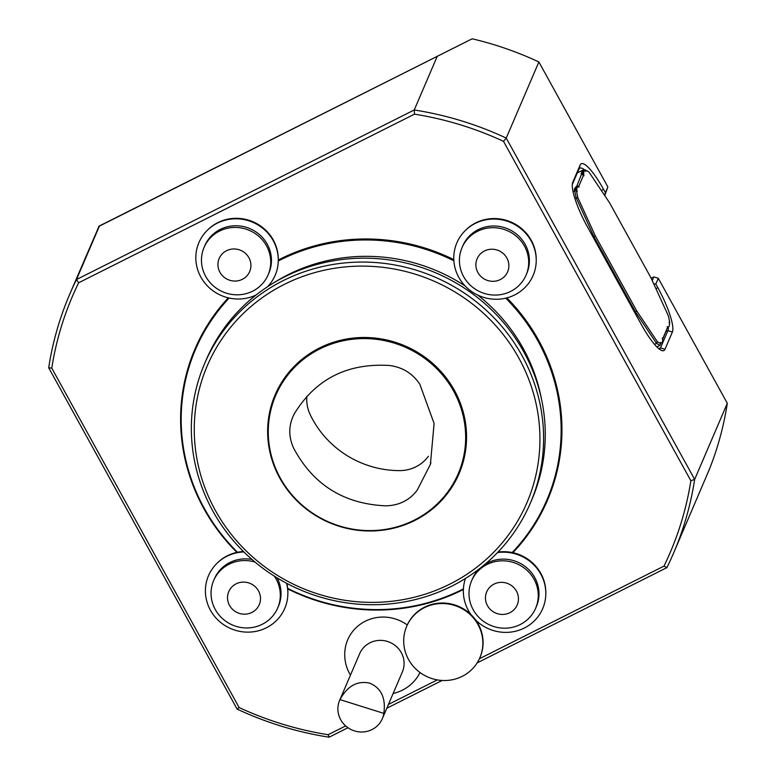 <?xml version="1.0" encoding="UTF-8"?>
<svg xmlns="http://www.w3.org/2000/svg" width="776" height="776" viewBox="0 0 776 776"><rect width="100%" height="100%" fill="white"/><g stroke="black" fill="none" stroke-linecap="round" stroke-linejoin="round"><path stroke-width="1.16" d="M306.879 396.235A36.647 35.211 -156.8 0 0 310.196 414.646A96.379 92.596 -156.8 0 0 399.465 470.625A36.647 35.211 -156.8 0 0 428.391 456.259M294.424 413.579C288.556 424.763 288.265 436.238 293.561 448.004C313.067 484.699 343.797 503.973 385.769 505.826C398.932 505.554 409.408 500.355 417.187 490.219L430.408 464.349L434.094 423.444L419.845 384.295C412.599 373.392 402.414 367.116 389.29 365.477C347.338 362.974 315.716 379.008 294.424 413.579L294.24 413.928M471.032 614.65A41.477 39.848 23.2 0 1 468.384 610.46A41.477 39.848 23.2 0 1 465.474 578.46M497.494 552.59A41.477 39.848 23.2 0 1 511.898 553.036A41.477 39.848 23.2 0 1 545.8 594.29A41.477 39.848 23.2 0 1 520.182 629.831A41.477 39.848 23.2 0 1 475.775 620.16M497.988 552.085A41.138 39.527 23.2 0 1 512.189 552.531A41.138 39.527 23.2 0 1 545.819 593.446L545.8 594.29M98.804 226.427L472.157 38.8L99.085 226.097L69.782 294.094A328.5 315.619 -156.8 0 0 48.694 367.775L51.759 368.125L239.124 707.537L237.126 709.099A328.5 315.619 -156.8 0 0 329.121 737.2L347.968 727.742M659.328 349.132A36.501 7.867 63.3 0 0 659.513 349.055A36.501 7.867 63.3 0 0 660.502 347.9L667.903 330.644L672.375 332.05A39.818 8.585 63.3 0 0 657.776 287.576L655.836 284.055L658.3 278.303L727.306 403.297A328.5 315.619 23.2 0 1 709.565 468.859L673.578 553.084A328.5 315.619 -156.8 0 0 694.656 479.403L690.863 480.742L503.498 141.339A325.183 312.427 -156.8 0 0 414.5 114.159L78.648 282.774A325.183 312.427 -156.8 0 0 51.759 368.125M601.41 190.634L603.466 189.179L605.416 192.71L607.88 186.958L538.874 61.964L506.233 138.079A328.5 315.619 -156.8 0 0 414.229 109.979L76.484 279.544A328.5 315.619 -156.8 0 0 69.782 294.094M472.157 38.8A328.5 315.619 23.2 0 1 538.874 61.964M99.202 226.563L76.484 279.544L78.648 282.774M436.956 57.007L414.229 109.979L414.5 114.159M503.498 141.339L506.233 138.079L694.656 479.403L727.306 403.297M672.375 332.05L664.974 349.307A39.818 8.585 63.3 0 1 661.763 350.539A39.818 8.585 63.3 0 1 641.674 325.125L587.354 226.728A39.818 8.585 63.3 0 1 572.591 182.729A39.818 8.585 63.3 0 1 572.766 182.263L580.167 165.007A39.818 8.585 63.3 0 1 603.466 189.179M477.153 662.888L666.875 567.634A328.5 315.619 -156.8 0 0 673.578 553.084M442.136 680.465L386.797 708.245M237.126 709.099L48.694 367.775M666.875 567.634L663.984 566.102A325.183 312.427 -156.8 0 0 690.863 480.742M239.124 707.537A325.183 312.427 -156.8 0 0 328.122 734.707L329.121 737.2M328.122 734.707L345.65 725.919M388.436 704.433L437.295 679.902M479.403 658.766L663.984 566.102M407.274 624.981A39.683 38.121 -156.8 0 0 367.95 620.014A39.683 38.121 -156.8 0 0 344.922 650.608A39.818 39.818 0 0 0 350.451 675.149M393.141 693.463A39.818 39.818 0 0 0 414.733 680.552A39.683 38.121 -156.8 0 0 420 672.501M547.536 500.122A191.788 184.271 -156.8 0 0 547.575 500.035A191.788 184.271 -156.8 0 0 538.689 340.402A191.788 184.271 -156.8 0 0 506.854 297.897M453.805 259.63A191.788 184.271 -156.8 0 0 278.293 259.999M228.289 297.829A191.788 184.271 -156.8 0 0 195.057 348.831A191.788 184.271 -156.8 0 0 195.019 348.919M665.924 331.633L667.903 330.644A36.501 7.867 63.3 0 0 668.33 326.938M662.539 339.228L667.496 327.472L667.234 326.609A19.904 4.287 -116.7 0 0 668.65 326.774A19.904 4.287 -116.7 0 0 669.174 322.089L669.736 322.641A97.553 21.02 63.3 0 0 668.388 315.958L650.948 277.769L609.567 202.808L588.945 172.039A97.553 21.02 63.3 0 0 585.55 170.128L585.88 171.224A19.904 4.287 -116.7 0 0 584.464 171.059A19.904 4.287 -116.7 0 0 583.95 175.735L581.874 174.357C580.448 173.892 581.234 172.321 584.241 169.643A36.501 7.867 63.3 0 0 579.837 168.169A36.501 7.867 63.3 0 0 578.847 169.323L572.29 184.601M655.836 284.055L653.702 283.803M652.238 280.592L653.828 276.896L658.3 278.303M604.523 195.29L605.416 192.71M607.88 186.958L604.717 195.571M651.161 278.235L653.828 276.896M487.047 564.472A34.842 33.475 23.2 0 1 526.749 570.098A34.842 33.475 23.2 0 1 535.644 608.238A34.842 33.475 23.2 0 1 490.432 625.272A34.842 33.475 23.2 0 1 471.604 580.778A34.842 33.475 23.2 0 1 487.047 564.472M484.66 564.559A34.842 33.475 23.2 0 1 487.774 562.784A34.842 33.475 23.2 0 1 527.476 568.401A34.842 33.475 23.2 0 1 536.371 606.551L535.644 608.238M471.604 580.778L472.332 579.08A34.842 33.475 23.2 0 1 479.248 568.905M494.06 584.095A16.587 15.937 23.2 0 1 518.446 599.256A16.587 15.937 23.2 0 1 493.361 611.847A16.587 15.937 23.2 0 1 494.06 584.095M256.031 295.035A41.477 39.848 23.2 0 1 200.858 277.08A41.477 39.848 23.2 0 1 207.192 230.424A41.477 39.848 23.2 0 1 252.763 222.285A41.477 39.848 23.2 0 1 278.274 260.911A41.477 39.848 23.2 0 1 278.245 261.861A41.477 39.848 23.2 0 1 267.575 286.722M207.192 230.424L207.793 229.832A41.138 39.527 23.2 0 1 252.986 221.761A41.138 39.527 23.2 0 1 278.293 260.067L278.274 260.911M219.521 231.093A34.842 33.475 23.2 0 1 259.233 236.709A34.842 33.475 23.2 0 1 268.118 274.859A34.842 33.475 23.2 0 1 222.906 291.892A34.842 33.475 23.2 0 1 204.078 247.389A34.842 33.475 23.2 0 1 219.521 231.093M204.078 247.389L204.806 245.701A34.842 33.475 23.2 0 1 220.248 229.405A34.842 33.475 23.2 0 1 259.95 235.021A34.842 33.475 23.2 0 1 268.845 273.171L268.118 274.859M226.534 250.716A16.587 15.937 23.2 0 1 250.92 265.877A16.587 15.937 23.2 0 1 225.845 278.468A16.587 15.937 23.2 0 1 226.534 250.716M458.8 277.333A41.477 39.848 23.2 0 1 465.144 230.676A41.477 39.848 23.2 0 1 510.705 222.537A41.477 39.848 23.2 0 1 536.216 261.163A41.477 39.848 23.2 0 1 504.575 298.42A41.477 39.848 23.2 0 1 458.8 277.333M465.144 230.676L465.736 230.084A41.138 39.527 23.2 0 1 510.938 222.014A41.138 39.527 23.2 0 1 536.235 260.319L536.216 261.163M477.463 231.345A34.842 33.475 23.2 0 1 517.175 236.971A34.842 33.475 23.2 0 1 526.07 275.121A34.842 33.475 23.2 0 1 480.848 292.145A34.842 33.475 23.2 0 1 462.03 247.651A34.842 33.475 23.2 0 1 477.463 231.345M462.03 247.651L462.748 245.953A34.842 33.475 23.2 0 1 478.191 229.657A34.842 33.475 23.2 0 1 517.902 235.274A34.842 33.475 23.2 0 1 526.788 273.424L526.07 275.121M484.486 250.968A16.587 15.937 23.2 0 1 508.862 266.129A16.587 15.937 23.2 0 1 483.787 278.72A16.587 15.937 23.2 0 1 484.486 250.968M286.587 583.261A41.477 39.848 23.2 0 1 287.654 589.159A41.477 39.848 23.2 0 1 287.857 594.038A41.477 39.848 23.2 0 1 256.4 631.257A41.477 39.848 23.2 0 1 210.432 610.208A41.477 39.848 23.2 0 1 216.776 563.541A41.477 39.848 23.2 0 1 243.897 551.949M216.776 563.541L217.367 562.949A41.138 39.527 23.2 0 1 237.485 552.26A41.138 39.527 23.2 0 1 243.431 551.493M286.829 583.387A41.138 39.527 23.2 0 1 287.673 588.363A41.138 39.527 23.2 0 1 287.867 593.194L287.857 594.038M274.326 576.132A34.842 33.475 23.2 0 1 277.701 607.986A34.842 33.475 23.2 0 1 232.48 625.019A34.842 33.475 23.2 0 1 213.662 580.516A34.842 33.475 23.2 0 1 229.104 564.22A34.842 33.475 23.2 0 1 255.1 562.115M213.662 580.516L214.389 578.828A34.842 33.475 23.2 0 1 229.822 562.532A34.842 33.475 23.2 0 1 252.025 559.486M277.119 577.868A34.842 33.475 23.2 0 1 278.429 606.298L277.701 607.986M236.117 583.843A16.587 15.937 23.2 0 1 260.493 598.994A16.587 15.937 23.2 0 1 235.419 611.585A16.587 15.937 23.2 0 1 236.117 583.843M453.611 391.085A99.289 95.39 -156.8 0 0 319.712 348.996A99.289 95.39 -156.8 0 0 280.311 478.084A99.289 95.39 -156.8 0 0 414.209 520.172A99.289 95.39 -156.8 0 0 453.611 391.085M279.787 478.084A100.056 96.127 -156.8 0 0 452.001 487.018A100.056 96.127 -156.8 0 0 369.531 337.628A100.056 96.127 -156.8 0 0 279.787 478.084M518.843 358.066A173.873 167.053 -156.8 0 0 219.579 342.526A173.873 167.053 -156.8 0 0 362.896 602.137A173.873 167.053 -156.8 0 0 518.843 358.066M522.102 355.767A177.19 170.245 -156.8 0 0 357.94 262.113A177.19 170.245 -156.8 0 0 204.631 363.546A177.19 170.245 -156.8 0 0 300.36 589.857A177.19 170.245 -156.8 0 0 530.309 503.246A177.19 170.245 -156.8 0 0 522.102 355.767M530.309 503.246L531.977 499.356A177.19 170.245 -156.8 0 0 523.771 351.877A177.19 170.245 -156.8 0 0 359.608 258.224A177.19 170.245 -156.8 0 0 206.3 359.657L204.631 363.546M229.172 298.032A191.129 183.631 -156.8 0 0 237.485 552.26M453.873 260.785A191.129 183.631 -156.8 0 0 278.274 261.008M453.815 259.844A191.788 184.271 -156.8 0 0 278.293 260.135M228.357 297.848A191.788 184.271 -156.8 0 0 194.98 348.996A191.788 184.271 -156.8 0 0 203.865 508.629A191.788 184.271 -156.8 0 0 236.932 552.376M287.721 588.897A191.788 184.271 -156.8 0 0 463.379 589.488M512.878 552.677A191.788 184.271 -156.8 0 0 547.497 500.21A191.788 184.271 -156.8 0 0 506.66 297.945M512.189 552.531A191.129 183.631 -156.8 0 0 505.748 298.168M287.673 588.363A191.129 183.631 -156.8 0 0 463.417 588.877M477.803 295.113A174.202 167.374 23.2 0 1 523.199 348.453A174.202 167.374 23.2 0 1 541.318 398.282M273.094 283.24A174.202 167.374 23.2 0 1 465.212 286.043M339.616 700.388A23.231 22.32 -156.8 0 1 339.975 699.603L383.819 713.387A23.231 22.32 -156.8 0 1 382.316 718.702L402.356 671.977A23.231 22.32 23.2 0 0 401.279 652.645A23.231 22.32 23.2 0 0 387.525 641.471A23.231 22.32 23.2 0 0 359.666 653.664L339.616 700.388A23.231 22.32 -156.8 0 0 352.168 730.061A23.231 22.32 -156.8 0 0 382.316 718.702M339.975 699.603C347.405 686.003 357.3 680.513 369.657 683.122C381.249 688.04 385.973 698.128 383.819 713.387M478.026 624.583A39.818 38.257 23.2 0 1 479.869 657.718A39.818 38.257 23.2 0 1 428.197 677.186A39.818 38.257 23.2 0 1 406.682 626.329A39.818 38.257 23.2 0 1 441.137 603.534A39.818 38.257 23.2 0 1 478.026 624.583M406.789 626.077A39.818 38.257 23.2 0 1 406.896 625.825A39.818 38.257 23.2 0 1 441.35 603.03A39.818 38.257 23.2 0 1 478.239 624.069A39.818 38.257 23.2 0 1 480.092 657.214A39.818 38.257 23.2 0 1 479.975 657.466M577.325 172.873L583.93 169.556L585.55 170.128M583.494 175.308L578.799 186.25L579.061 187.123A19.904 4.287 -116.7 0 0 577.645 186.958A19.904 4.287 -116.7 0 0 577.131 191.633L575.365 190.343C573.629 190.052 574.124 188.626 576.849 186.075L581.534 174.183M576.849 186.075L578.799 186.25M573.086 191.73L575.365 190.343L574.764 190.12M576.558 191.09A97.553 21.02 63.3 0 0 577.907 197.773L595.347 235.952L636.727 310.924L657.359 341.692L656.506 343.322L635.534 312.049L593.931 236.67L576.199 197.861L577.907 197.773M574.783 190.877A98.882 21.311 63.3 0 0 576.199 197.861L574.919 198.501M593.077 237.097L595.347 235.952M634.69 312.476L636.727 310.924M654.459 344.34L656.506 343.322A98.882 21.311 63.3 0 0 660.046 345.339L656.855 346.94M667.496 327.472L662.568 339.471M669.736 322.641L669.426 324.174M657.359 341.692A97.553 21.02 63.3 0 0 660.754 343.603L660.046 345.339M662.801 338.423L662.355 337.996A19.904 4.287 -116.7 0 1 661.831 342.672A19.904 4.287 -116.7 0 1 660.415 342.507L660.754 343.603M661.831 342.672L660.677 343.254A19.904 4.287 -116.7 0 1 660.648 343.273M668.65 326.774L667.496 327.356A19.904 4.287 -116.7 0 1 667.467 327.365M575.743 190.586A19.904 4.287 -116.7 0 1 575.86 188.403A19.904 4.287 -116.7 0 1 576.49 187.54L577.645 186.958M582.563 174.775A19.904 4.287 -116.7 0 1 582.679 172.505A19.904 4.287 -116.7 0 1 583.309 171.632L584.464 171.059M656.001 288.837L657.776 287.576M658.824 348.734L660.502 347.9L664.974 349.307M572.465 183.252L572.766 182.263M578.847 169.323L580.167 165.007M430.903 462.758L430.389 464.339M479.869 657.718L480.092 657.214M406.682 626.329L406.896 625.825M575.404 189.897L575.86 188.403M582.223 173.999L582.679 172.505"/></g></svg>
